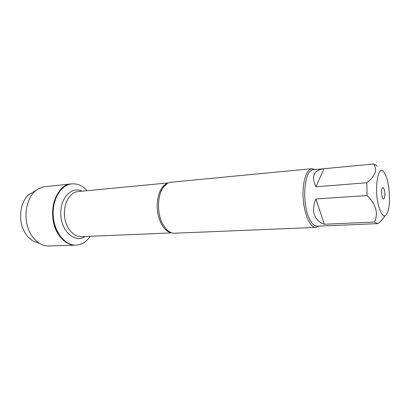 <?xml version="1.0" encoding="UTF-8"?>
<svg xmlns="http://www.w3.org/2000/svg" width="410" height="410" viewBox="0 0 410 410"><rect width="100%" height="100%" fill="white"/><g stroke="black" fill="none" stroke-linecap="round" stroke-linejoin="round"><path stroke-width="0.61" d="M90.22 236.288C86.433 241.838 81.703 244.785 76.029 245.124C65.154 245.677 54.299 232.347 53.238 215.916C52.044 199.491 60.982 184.808 71.832 183.87C77.5 183.429 82.584 185.704 87.094 190.686M37.787 242.756L32.984 240.906C30.043 239.204 27.506 236.693 25.374 233.367C17.369 221.431 19.762 201.033 29.766 193.92L36.295 190.317C39.006 188.241 41.912 187.037 45.008 186.704L71.294 183.926C60.439 184.864 51.496 199.542 52.69 215.952C53.746 232.373 64.606 245.692 75.486 245.144C68.706 245.18 62.899 241.413 58.076 233.828C46.284 215.747 55.186 184.31 71.294 183.926L71.832 183.87M384.124 172.349C378.117 162.688 373.715 189.482 378.86 207.009C382.392 217.618 385.523 218.761 388.249 210.448C390.633 201.689 389.418 183.972 385.866 175.623L384.124 172.349M377.159 166.393C375.955 164.764 374.74 163.974 373.52 164.015C377.733 169.489 375.509 175.731 366.853 182.752L367.058 195.519C376.026 204.226 378.517 213.072 374.535 222.051L377.502 223.634L378.21 223.501C381.095 221.062 383.329 218.545 384.913 215.957M377.502 223.634L317.053 226.182C313.655 226.151 310.631 222.497 307.982 215.229C301.622 198.102 305.189 169.294 313.184 169.745L323.705 168.746C313.783 170.119 311.175 176.126 315.885 186.775L366.853 182.752M367.058 195.519L315.925 198.973C313.435 204.995 312.938 210.299 314.444 214.886C316.048 219.411 319.344 222.533 324.32 224.244L374.535 222.051M373.52 164.015L323.705 168.746M311.938 168.679L170.919 182.24C168.233 182.517 165.825 184.034 163.692 186.796C157.45 194.519 156.743 212.626 162.375 223.542L166.629 229.692C169.12 232.137 171.718 233.31 174.409 233.218L315.966 227.412C310.349 227.847 304.256 214.691 303.205 198.783C302.078 182.88 306.316 169.017 311.938 168.679L315.064 169.571M318.944 226.105L315.966 227.412M384.283 189.948C385.502 194.217 384.508 200.879 382.96 198.63C381.577 197.056 381.08 189.799 382.238 188.052C382.945 187.073 383.627 187.703 384.283 189.948M315.885 186.775L324.008 168.72M324.32 224.244L315.925 198.973M36.295 190.317C25.082 198.291 22.381 221.528 31.406 235.063C33.799 238.83 36.649 241.674 39.944 243.586C42.917 245.272 45.956 246.067 49.067 245.974L76.029 245.124M29.766 193.92L34.266 191.434M171.39 232.783C164.559 231.916 158.116 221.267 157.291 208.782C156.405 196.303 161.33 184.874 167.987 183.085M168.356 182.911L78.105 191.547C70.1 192.172 63.581 203.052 64.462 215.147C65.236 227.242 73.18 237.134 81.195 236.662L171.785 232.9M85.121 236.498C75.419 243.273 61.843 232.198 60.829 215.393C59.542 198.609 71.478 185.781 82.015 191.173M170.75 232.542L166.629 229.692M167.382 183.408L163.692 186.796M32.984 240.906L39.944 243.586"/></g></svg>
